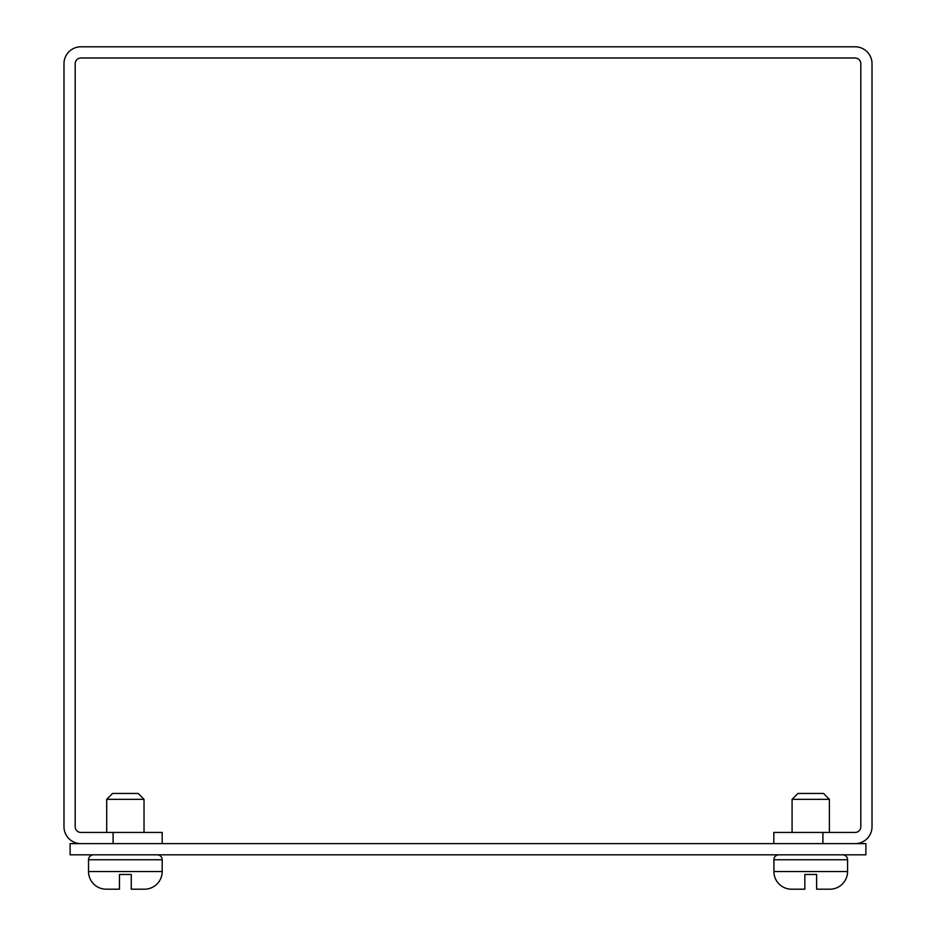 <?xml version="1.0" encoding="UTF-8"?>
<svg xmlns="http://www.w3.org/2000/svg" width="936" height="936" viewBox="0 0 936 936"><rect width="100%" height="100%" fill="white"/><g stroke="black" fill="none" stroke-linecap="round" stroke-linejoin="round"><path stroke-width="1.4" d="M855.118 57.997L80.882 57.997A5.698 5.698 0 0 0 75.184 63.695L75.184 826.745A5.698 5.698 0 0 0 80.882 832.443L113.092 832.443L113.092 843.628L80.882 843.628A16.895 16.895 0 0 1 63.987 826.745L63.987 63.695A16.895 16.895 0 0 1 80.882 46.8L855.118 46.8A16.895 16.895 0 0 1 872.013 63.695L872.013 826.745A16.895 16.895 0 0 1 855.118 843.628L822.908 843.628L822.908 832.443L855.118 832.443A5.698 5.698 0 0 0 860.816 826.745L860.816 63.695A5.698 5.698 0 0 0 855.118 57.997M162.185 843.628L162.185 832.443L113.092 832.443M822.908 832.443L773.815 832.443L773.815 843.628M865.882 843.628L70.118 843.628L70.118 854.825L865.882 854.825L865.882 843.628M131.251 874.47L119.469 874.47L131.251 874.47L119.469 874.47L131.251 874.47L119.469 874.47L131.251 874.47L119.469 874.47L131.251 874.47L119.469 874.47L131.251 874.47L119.469 874.47L131.251 874.47L119.469 874.47L131.251 874.47L119.469 874.47L131.251 874.47L119.469 874.47L131.251 874.47L119.469 874.47L119.469 889.2L119.469 874.47L131.251 874.47L131.251 889.2L144.518 889.2A17.679 17.679 0 0 0 162.185 871.521L162.185 859.739A4.914 4.914 0 0 0 157.283 854.825M93.448 854.825A4.914 4.914 0 0 0 88.534 859.739L162.185 859.739M119.469 889.2L106.213 889.2A17.679 17.679 0 0 1 88.534 871.521L88.534 859.739M144.518 889.2L140.915 889.2L144.518 889.2M144.027 832.443L144.027 799.344L106.704 799.344L106.704 832.443M144.027 799.344L138.13 793.447L112.601 793.447L106.704 799.344M842.646 854.825A4.914 4.914 0 0 1 847.56 859.739L847.56 871.521A17.679 17.679 0 0 1 829.881 889.2L816.625 889.2L816.625 874.47L804.843 874.47L816.625 874.47M778.822 854.825A4.914 4.914 0 0 0 773.908 859.739L847.56 859.739M804.843 874.47L804.843 889.2L791.587 889.2A17.679 17.679 0 0 1 773.908 871.521L773.908 859.739M829.39 832.443L829.39 799.344L792.078 799.344L792.078 832.443M829.39 799.344L823.505 793.447L797.963 793.447L792.078 799.344M88.534 871.521L162.185 871.521M773.908 871.521L847.56 871.521"/></g></svg>
